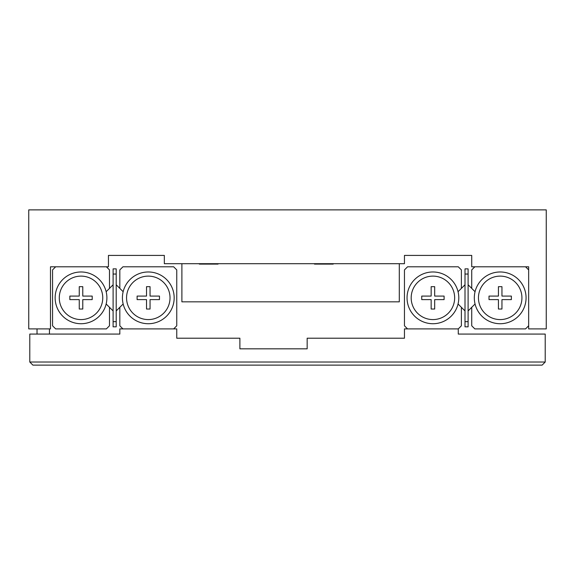 <?xml version="1.0" encoding="UTF-8"?>
<svg xmlns="http://www.w3.org/2000/svg" width="575" height="575" viewBox="0 0 575 575"><rect width="100%" height="100%" fill="white"/><g stroke="black" fill="none" stroke-linecap="round" stroke-linejoin="round"><path stroke-width="0.86" d="M416.875 255.415L447.925 255.415M461.38 255.415L471.73 255.415L471.73 266.8L528.655 266.8L528.655 328.9L546.25 328.9L546.25 209.875L28.75 209.875L28.75 328.9L50.485 328.9L50.485 266.8L108.445 266.8L108.445 255.415L164.335 255.415L127.075 255.415M471.73 255.415L404.455 255.415L404.455 263.695L164.335 263.695L164.335 255.415M404.455 255.415L418.945 255.415M468.625 334.075L466.037 334.075M545.215 362.02L545.215 334.075L458.275 334.075L458.275 328.9L404.455 328.9L404.455 338.215L307.165 338.215L307.165 348.824L239.89 348.824L239.89 338.215L176.755 338.215L176.755 328.9L119.83 328.9L119.83 334.075L29.785 334.075L29.785 362.02L545.215 362.02L542.11 365.125L32.89 365.125L29.785 362.02M454.652 297.85A21.735 21.735 0 0 0 432.918 276.115A21.735 21.735 0 0 0 411.183 297.85A21.735 21.735 0 0 0 432.918 319.585A21.735 21.735 0 0 0 454.652 297.85M407.043 297.85A25.875 25.875 0 0 1 432.918 271.975A25.875 25.875 0 0 1 458.793 297.85A25.875 25.875 0 0 1 432.918 323.725A25.875 25.875 0 0 1 407.043 297.85M458.052 303.988L461.38 307.309L461.38 325.795L458.275 328.9L407.56 328.9L404.455 325.795L404.455 269.905L407.56 266.8L458.275 266.8L461.38 269.905L461.38 288.391L458.052 291.712M434.678 299.611L434.678 309.027L431.157 309.027L431.157 299.611L421.741 299.611L421.741 296.089L431.157 296.089L431.157 286.673L434.678 286.673L434.678 296.089L444.094 296.089L444.094 299.611L434.678 299.611M170.028 297.85A21.735 21.735 0 0 0 148.292 276.115A21.735 21.735 0 0 0 126.558 297.85A21.735 21.735 0 0 0 148.292 319.585A21.735 21.735 0 0 0 170.028 297.85M122.417 297.85A25.875 25.875 0 0 1 148.292 271.975A25.875 25.875 0 0 1 174.167 297.85A25.875 25.875 0 0 1 148.292 323.725A25.875 25.875 0 0 1 122.417 297.85M116.208 310.931L119.83 307.309L119.83 325.795L122.935 328.9L173.65 328.9L176.755 325.795L176.755 269.905L173.65 266.8L122.935 266.8L119.83 269.905L119.83 288.391L116.208 284.769M123.158 291.712L119.83 288.391M119.83 307.309L123.158 303.988M146.532 309.027L150.053 309.027L150.053 299.611L159.469 299.611L159.469 296.089L150.053 296.089L150.053 286.673L146.532 286.673L146.532 296.089L137.116 296.089L137.116 299.611L146.532 299.611L146.532 309.027M116.208 321.655L116.208 326.83L113.103 326.83L113.103 321.655L116.208 321.655L116.208 274.045L113.103 274.045L113.103 268.87L116.208 268.87L116.208 274.045M113.103 321.655L113.103 274.045M113.103 284.769L109.48 288.391L109.48 269.905L106.375 266.8L55.66 266.8L52.555 269.905L52.555 325.795L55.66 328.9L106.375 328.9L109.48 325.795L109.48 307.309L113.103 310.931M468.107 321.655L468.107 326.83L465.003 326.83L465.003 321.655L468.107 321.655L468.107 274.045L465.003 274.045L465.003 268.87L468.107 268.87L468.107 274.045M465.003 321.655L465.003 274.045M468.107 310.931L471.73 307.309L471.73 325.795L474.835 328.9L525.55 328.9L528.655 325.795L528.655 269.905L525.55 266.8L474.835 266.8L471.73 269.905L471.73 288.391L468.107 284.769M461.38 307.309L465.003 310.931M465.003 284.769L461.38 288.391M59.283 297.85A21.735 21.735 0 0 0 81.017 319.585A21.735 21.735 0 0 0 102.753 297.85A21.735 21.735 0 0 0 81.017 276.115A21.735 21.735 0 0 0 59.283 297.85M106.892 297.85A25.875 25.875 0 0 1 81.017 323.725A25.875 25.875 0 0 1 55.142 297.85A25.875 25.875 0 0 1 81.017 271.975A25.875 25.875 0 0 1 106.892 297.85M106.152 303.988L109.48 307.309M109.48 288.391L106.152 291.712M82.778 286.673L79.257 286.673L79.257 296.089L69.841 296.089L69.841 299.611L79.257 299.611L79.257 309.027L82.778 309.027L82.778 299.611L92.194 299.611L92.194 296.089L82.778 296.089L82.778 286.673M478.457 297.85A21.735 21.735 0 0 0 500.192 319.585A21.735 21.735 0 0 0 521.928 297.85A21.735 21.735 0 0 0 500.192 276.115A21.735 21.735 0 0 0 478.457 297.85M526.067 297.85A25.875 25.875 0 0 1 500.192 323.725A25.875 25.875 0 0 1 474.317 297.85A25.875 25.875 0 0 1 500.192 271.975A25.875 25.875 0 0 1 526.067 297.85M498.432 296.089L498.432 286.673L501.953 286.673L501.953 296.089L511.369 296.089L511.369 299.611L501.953 299.611L501.953 309.027L498.432 309.027L498.432 299.611L489.016 299.611L489.016 296.089L498.432 296.089M471.73 288.391L475.058 291.712M475.058 303.988L471.73 307.309M49.45 334.075L49.45 328.9M37.03 334.075L37.03 328.9M181.887 263.695L181.887 301.832L399.294 301.832L399.294 263.695M333.565 263.695L333.162 264.105L314.532 264.105L314.123 263.695M218.421 263.695L218.011 264.105L199.381 264.105L198.979 263.695"/></g></svg>
